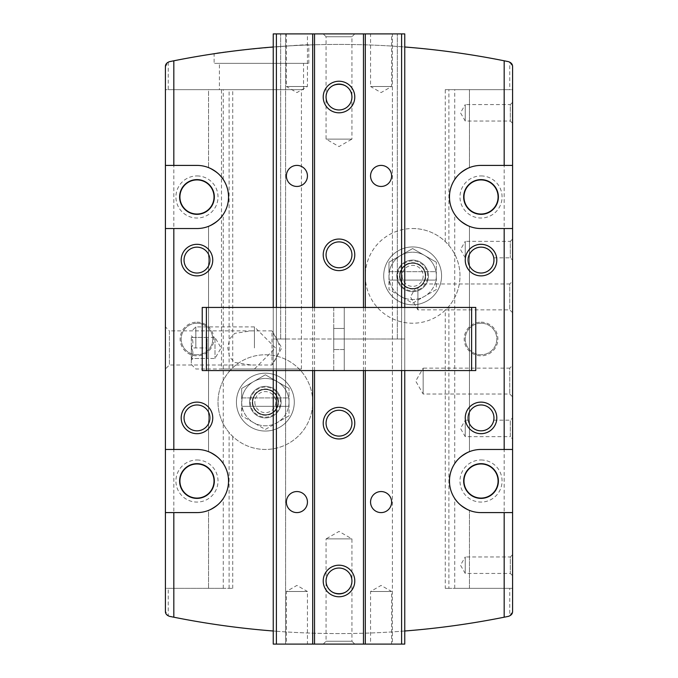 <?xml version="1.0" encoding="UTF-8"?>
<svg xmlns="http://www.w3.org/2000/svg" width="678" height="678" viewBox="0 0 678 678"><rect width="100%" height="100%" fill="white"/><g stroke="black" fill="none" stroke-linecap="round" stroke-linejoin="round"><path stroke-width="0.51" stroke-dasharray="3.39 2.54" d="M221.486 89.657L301.439 89.657L221.486 89.657L221.486 368.985L301.439 368.985L221.486 368.985M271.98 330.889L251.114 330.872L234.715 333.39L229.562 339L227.791 347.907L229.537 356.84L234.698 362.484L251.114 365.01L271.98 364.993C275.658 359.671 278.327 353.967 279.989 347.882C278.285 341.839 275.615 336.178 271.98 330.889L271.98 364.993L281.828 347.941L271.827 330.889M481.033 247.156A12.933 12.933 0 0 1 493.965 260.098A12.933 12.933 0 0 1 481.033 273.031A12.933 12.933 0 0 1 468.091 260.098A12.933 12.933 0 0 1 481.033 247.156C489.101 246.004 494.787 257.471 493.762 257.818C494.796 257.487 489.092 246.004 481.033 247.156C472.973 246.004 467.269 257.462 468.295 257.818C467.261 257.487 472.947 246.012 481.033 247.156M481.033 404.969A12.933 12.933 0 0 1 493.965 417.902A12.933 12.933 0 0 1 481.033 430.844A12.933 12.933 0 0 1 468.091 417.902A12.933 12.933 0 0 1 481.033 404.969M468.295 420.182C467.261 420.513 472.956 431.996 481.033 430.844C489.084 431.996 494.796 420.521 493.762 420.182C494.804 420.513 489.092 431.996 481.041 430.844C472.973 431.996 467.278 420.546 468.295 420.182L465.252 420.182L465.252 436.666L465.252 420.182L460.489 428.428L465.252 436.666L510.314 436.666L510.314 420.182L510.314 436.666L512.593 438.946L512.593 417.902L512.593 438.946M165.407 449.463L165.407 228.537L165.407 449.463L196.967 449.463A31.561 31.561 0 0 1 208.544 451.667C217.341 456.565 222.248 460.54 223.274 463.583C222.248 460.523 217.333 456.557 208.544 451.667C217.341 456.565 222.248 460.54 223.274 463.583C222.248 460.523 217.333 456.557 208.544 451.667A31.561 31.561 0 0 1 208.544 510.39L208.544 588.343L223.274 588.343L165.407 588.343L165.407 512.593L165.407 588.343L208.544 588.343L208.544 510.39C217.341 505.491 222.248 501.525 223.274 498.474C222.248 501.534 217.333 505.508 208.544 510.39C217.341 505.491 222.248 501.525 223.274 498.474C222.248 501.534 217.333 505.508 208.544 510.39A31.561 31.561 0 0 1 196.967 512.593L165.407 512.593M165.407 165.407L165.407 89.657L165.407 165.407L196.967 165.407A31.561 31.561 0 0 1 208.544 167.61C217.341 172.509 222.248 176.475 223.274 179.526C222.248 176.466 217.333 172.492 208.544 167.61C217.341 172.509 222.248 176.475 223.274 179.526C222.248 176.466 217.333 172.492 208.544 167.61A31.561 31.561 0 0 1 208.544 226.333L208.544 451.667L208.544 226.333C217.341 221.435 222.248 217.46 223.274 214.418C222.248 217.477 217.333 221.443 208.544 226.333C217.341 221.435 222.248 217.46 223.274 214.418C222.248 217.477 217.333 221.443 208.544 226.333A31.561 31.561 0 0 1 196.967 228.537L165.407 228.537M165.407 326.898L165.407 368.985L165.407 326.898L169.398 330.889L169.398 364.993L169.398 330.889L251.114 330.889M168.254 588.343L232.74 588.343L168.254 588.343L168.254 615.878L165.407 611.209L165.407 66.791L168.254 62.122L168.254 89.657L232.74 89.657L168.254 89.657M196.967 179.611A17.357 17.357 0 0 1 212.002 205.654A17.357 17.357 0 0 1 181.941 205.654A17.357 17.357 0 0 1 196.967 179.611M196.967 463.667A17.357 17.357 0 0 1 212.002 489.711A17.357 17.357 0 0 1 181.941 489.711A17.357 17.357 0 0 1 196.967 463.667M512.593 512.593L512.593 588.343L454.726 588.343L512.593 588.343L512.593 512.593L481.033 512.593A31.561 31.561 0 0 1 469.456 510.39C460.659 505.491 455.752 501.525 454.726 498.474C455.752 501.534 460.667 505.508 469.456 510.39C460.659 505.491 455.752 501.525 454.726 498.474C455.752 501.534 460.667 505.508 469.456 510.39A31.561 31.561 0 0 1 469.456 451.667C460.659 456.565 455.752 460.54 454.726 463.583C455.752 460.523 460.667 456.557 469.456 451.667C460.659 456.565 455.752 460.54 454.726 463.583C455.752 460.523 460.667 456.557 469.456 451.667A31.561 31.561 0 0 1 481.033 449.463L512.593 449.463L512.593 228.537L481.033 228.537A31.561 31.561 0 0 1 469.456 226.333C460.659 221.435 455.752 217.46 454.726 214.418C455.752 217.477 460.667 221.443 469.456 226.333C460.659 221.435 455.752 217.46 454.726 214.418C455.752 217.477 460.667 221.443 469.456 226.333A31.561 31.561 0 0 1 481.033 165.407L512.593 165.407L512.593 89.657L454.726 89.657L512.593 89.657L512.593 165.407M512.593 239.054L512.593 260.098L512.593 239.054L510.314 241.334L510.314 257.818L510.314 241.334L465.252 241.334L465.252 257.818L465.252 241.334L460.489 249.572L465.252 257.818L468.295 257.818M481.033 179.611A17.357 17.357 0 0 1 496.059 205.654A17.357 17.357 0 0 1 465.998 205.654A17.357 17.357 0 0 1 481.033 179.611M481.033 463.667A17.357 17.357 0 0 1 496.059 489.711A17.357 17.357 0 0 1 465.998 489.711A17.357 17.357 0 0 1 481.033 463.667M168.254 62.122A5.263 5.263 0 0 1 169.61 61.639A841.652 841.652 0 0 1 508.39 61.639A5.263 5.263 0 0 1 509.746 62.122L512.593 66.791L512.593 611.209L509.746 615.878L509.746 588.343L445.26 588.343L445.26 310.193A47.341 47.341 0 0 1 368.679 293.438A47.341 47.341 0 0 1 445.26 241.554L448.904 245.436A47.341 47.341 0 0 1 448.904 306.32L445.26 310.193M276.404 46.748L273.242 46.994L273.242 307.439L202.23 307.439L202.23 370.561L273.242 370.561L273.242 307.439L475.77 307.439L475.77 370.561L404.758 370.561L404.758 631.006L404.758 46.994L401.596 46.748A841.652 841.652 0 0 0 276.404 46.748L276.404 631.252A841.652 841.652 0 0 0 401.596 631.252L404.758 631.006M261.361 48.011C286.625 45.672 309.38 44.909 308.804 44.96C311.507 43.256 211.358 52.52 214.121 53.74L214.121 63.359L308.804 63.359L214.121 63.359M412.648 262.937A12.933 12.933 0 0 1 423.843 282.345A12.933 12.933 0 0 1 401.444 282.345A12.933 12.933 0 0 1 412.648 262.937A12.933 12.933 0 0 1 423.843 282.345A12.933 12.933 0 0 1 401.444 282.345A12.933 12.933 0 0 1 412.648 262.937M417.902 287.692C414.529 288.845 414.529 288.845 417.902 287.692C414.529 288.845 414.529 288.845 417.902 287.692C424.411 283.048 424.411 283.048 417.902 287.692C424.411 283.048 424.411 283.048 417.902 287.692L417.902 309.854L417.902 287.692M469.456 167.61C460.659 172.509 455.752 176.475 454.726 179.526C455.752 176.466 460.667 172.492 469.456 167.61C460.659 172.509 455.752 176.475 454.726 179.526C455.752 176.466 460.667 172.492 469.456 167.61L469.456 89.657L469.456 167.61M208.544 89.657L165.407 89.657L208.544 89.657L208.544 167.61L208.544 89.657M196.967 459.989A21.043 21.043 0 0 1 215.197 491.55A21.043 21.043 0 0 1 178.746 491.55A21.043 21.043 0 0 1 196.967 459.989M196.967 175.933A21.043 21.043 0 0 1 215.197 207.493A21.043 21.043 0 0 1 178.746 207.493A21.043 21.043 0 0 1 196.967 175.933M196.967 322.169A16.831 16.831 0 0 1 211.544 347.416A16.831 16.831 0 0 1 182.39 347.416A16.831 16.831 0 0 1 196.967 322.169M229.096 588.343L229.096 432.564A47.341 47.341 0 0 1 229.096 371.68L229.096 89.657M481.033 459.989A21.043 21.043 0 0 1 499.254 491.55A21.043 21.043 0 0 1 462.803 491.55A21.043 21.043 0 0 1 481.033 459.989M481.033 175.933A21.043 21.043 0 0 1 499.254 207.493A21.043 21.043 0 0 1 462.803 207.493A21.043 21.043 0 0 1 481.033 175.933M481.033 322.169A16.831 16.831 0 0 1 495.61 347.416A16.831 16.831 0 0 1 466.456 347.416A16.831 16.831 0 0 1 481.033 322.169M509.746 588.343L448.904 588.343L448.904 306.32M448.904 245.436L448.904 89.657L509.746 89.657L509.746 62.122M448.904 588.343L445.26 588.343M229.096 371.68L232.74 367.807A47.341 47.341 0 0 1 306.354 425.792A47.341 47.341 0 0 1 224.359 425.792A47.341 47.341 0 0 1 265.352 354.78A47.341 47.341 0 0 1 309.321 419.682A47.341 47.341 0 0 1 232.74 436.446L229.096 432.564M445.26 241.554L445.26 89.657L448.904 89.657M509.746 615.878A5.263 5.263 0 0 1 508.39 616.361A841.652 841.652 0 0 1 169.61 616.361A5.263 5.263 0 0 1 168.254 615.878M404.758 46.994L404.758 339L392.393 339L404.758 339L397.333 339L404.758 339L404.758 33.9L276.404 33.9L276.404 339L333.737 339L333.737 349.517L333.737 339L344.263 339L344.263 349.517L333.737 349.517L344.263 349.517L344.263 339L401.596 339L273.242 339L404.758 339L344.263 339L344.263 328.483L344.263 339L333.737 339L333.737 328.483L344.263 328.483L333.737 328.483L333.737 339L276.404 339L276.404 370.561L273.242 370.561L273.242 631.006L276.404 631.252M412.648 228.537A47.341 47.341 0 0 1 453.641 299.549A47.341 47.341 0 0 1 371.646 299.549A47.341 47.341 0 0 1 412.648 228.537M512.593 102.285L512.593 123.328L512.593 102.285L510.314 104.565L510.314 121.048L510.314 104.565L465.252 104.565L465.252 121.048L465.252 104.565L460.489 112.802L465.252 121.048L510.314 121.048L512.593 123.328M512.593 554.672L512.593 575.715L512.593 554.672L510.314 556.952L510.314 573.435L510.314 556.952L465.252 556.952L465.252 573.435L465.252 556.952L460.489 565.198L465.252 573.435L510.314 573.435L512.593 575.715M512.593 281.133L512.593 312.702L512.593 281.133L509.746 283.98L509.746 309.854L509.746 283.98L422.725 283.98M512.593 365.298L512.593 396.867L512.593 365.298L509.746 368.146L509.746 394.02L509.746 368.146L423.165 368.146L423.165 394.02L423.165 368.146L415.699 381.087L423.165 394.02L509.746 394.02L512.593 396.867M512.593 449.463L512.593 228.537M273.242 631.006L273.242 46.994M344.263 370.561L333.737 370.561L333.737 307.439L344.263 307.439L333.737 307.439L333.737 370.561L344.263 370.561L344.263 307.439L344.263 370.561M401.596 631.252L401.596 46.748M401.596 33.9L401.596 644.1L404.758 644.1L404.758 33.9L397.333 33.9L404.758 33.9L404.758 307.439M276.404 33.9L273.242 33.9L273.242 339L285.608 339L273.242 339L273.242 644.1L276.404 644.1L276.404 307.439L276.404 370.561L401.596 370.561L401.596 307.439L401.596 370.561L404.758 370.561M196.967 323.22A15.78 15.78 0 0 1 210.638 346.89A15.78 15.78 0 0 1 183.306 346.89A15.78 15.78 0 0 1 196.967 323.22A15.78 15.78 0 0 1 210.638 346.89A15.78 15.78 0 0 1 183.306 346.89A15.78 15.78 0 0 1 196.967 323.22M481.033 323.22A15.78 15.78 0 0 1 494.694 346.89A15.78 15.78 0 0 1 467.362 346.89A15.78 15.78 0 0 1 481.033 323.22A15.78 15.78 0 0 1 494.694 346.89A15.78 15.78 0 0 1 467.362 346.89A15.78 15.78 0 0 1 481.033 323.22M412.648 260.098A15.78 15.78 0 0 1 426.309 283.768A15.78 15.78 0 0 1 398.978 283.768A15.78 15.78 0 0 1 412.648 260.098M412.648 246.945A28.934 28.934 0 0 1 437.7 290.345A28.934 28.934 0 0 1 387.587 290.345A28.934 28.934 0 0 1 412.648 246.945A28.934 28.934 0 0 1 437.7 290.345A28.934 28.934 0 0 1 387.587 290.345A28.934 28.934 0 0 1 412.648 246.945M265.352 389.189A12.933 12.933 0 0 1 276.556 408.588A12.933 12.933 0 0 1 254.157 408.588A12.933 12.933 0 0 1 265.352 389.189A12.933 12.933 0 0 1 276.556 408.588A12.933 12.933 0 0 1 254.157 408.588A12.933 12.933 0 0 1 265.352 389.189M265.352 386.341A15.78 15.78 0 0 1 279.022 410.012A15.78 15.78 0 0 1 251.691 410.012A15.78 15.78 0 0 1 265.352 386.341M265.352 373.188A28.934 28.934 0 0 1 290.413 416.589A28.934 28.934 0 0 1 240.3 416.589A28.934 28.934 0 0 1 265.352 373.188A28.934 28.934 0 0 1 290.413 416.589A28.934 28.934 0 0 1 240.3 416.589A28.934 28.934 0 0 1 265.352 373.188M445.26 89.657L509.746 89.657M196.967 179.916A17.052 17.052 0 0 1 211.739 205.502A17.052 17.052 0 0 1 182.204 205.502A17.052 17.052 0 0 1 196.967 179.916M196.967 463.972A17.052 17.052 0 0 1 211.739 489.558A17.052 17.052 0 0 1 182.204 489.558A17.052 17.052 0 0 1 196.967 463.972M481.033 179.916A17.052 17.052 0 0 1 495.796 205.502A17.052 17.052 0 0 1 466.261 205.502A17.052 17.052 0 0 1 481.033 179.916M481.033 463.972A17.052 17.052 0 0 1 495.796 489.558A17.052 17.052 0 0 1 466.261 489.558A17.052 17.052 0 0 1 481.033 463.972M196.967 247.156A12.933 12.933 0 0 1 209.909 260.098A12.933 12.933 0 0 1 196.967 273.031A12.933 12.933 0 0 1 184.035 260.098A12.933 12.933 0 0 1 196.967 247.156M196.967 404.969A12.933 12.933 0 0 1 209.909 417.902A12.933 12.933 0 0 1 196.967 430.844A12.933 12.933 0 0 1 184.035 417.902A12.933 12.933 0 0 1 196.967 404.969M512.593 312.702L509.746 309.854L417.902 309.854L410.436 296.913L415.275 288.54M219.384 89.657L303.549 89.657L219.384 89.657L219.384 63.359L303.549 63.359L219.384 63.359M493.762 420.182L510.314 420.182L512.593 417.902M191.323 358.467C193.442 358.467 193.442 358.467 191.323 358.467C193.442 358.467 193.442 358.467 191.323 358.467L191.323 360.094L191.323 358.467C193.442 354.975 193.442 351.475 191.323 347.941L191.323 358.467L191.323 347.941C193.442 344.458 193.442 340.949 191.323 337.424L191.323 347.941L191.323 337.424C193.442 337.424 193.442 337.424 191.323 337.424C193.442 337.424 193.442 337.424 191.323 337.424C193.442 340.907 193.442 344.416 191.323 347.941C193.442 351.424 193.442 354.933 191.323 358.467L207.104 358.467L207.104 353.204L207.104 358.467L207.104 353.204L207.104 358.467L191.323 358.467M254.445 347.941L254.445 326.898L254.445 347.941M195.84 347.941L195.84 326.898L195.84 347.941M191.323 347.941L191.323 364.467L191.323 347.941L207.104 347.941L207.104 353.204L207.104 337.424L207.104 347.941L207.104 342.678L207.104 347.941L191.323 347.941M207.104 337.424L191.323 337.424L214.994 337.424L214.994 358.467L214.994 337.424L221.07 347.941L214.994 358.467L207.104 358.467M435.937 271.666A23.671 23.671 0 0 0 389.35 271.666L436.318 271.666L436.318 289.54L424.479 296.379A23.671 23.671 0 0 0 435.937 280.082L389.35 280.082A23.671 23.671 0 0 0 424.479 296.379L412.648 303.21L388.977 289.54L389.35 280.082M400.02 275.878A12.628 12.628 0 0 0 418.953 286.811A12.628 12.628 0 0 0 418.953 264.945A12.628 12.628 0 0 0 400.02 275.878A12.628 12.628 0 0 0 418.953 286.811A12.628 12.628 0 0 0 418.953 264.945A12.628 12.628 0 0 0 400.02 275.878M399.495 275.878A13.153 13.153 0 0 0 419.224 287.269A13.153 13.153 0 0 0 419.224 264.488A13.153 13.153 0 0 0 399.495 275.878A13.153 13.153 0 0 0 419.224 287.269A13.153 13.153 0 0 0 419.224 264.488A13.153 13.153 0 0 0 399.495 275.878M396.867 275.878A15.78 15.78 0 0 0 420.538 289.54A15.78 15.78 0 0 0 420.538 262.208A15.78 15.78 0 0 0 396.867 275.878A15.78 15.78 0 0 0 420.538 289.54A15.78 15.78 0 0 0 420.538 262.208A15.78 15.78 0 0 0 396.867 275.878M402.122 275.878A10.517 10.517 0 0 0 417.902 284.989A10.517 10.517 0 0 0 417.902 266.768A10.517 10.517 0 0 0 402.122 275.878M388.977 275.878A23.671 23.671 0 0 0 424.479 296.379A23.671 23.671 0 0 0 424.479 255.377A23.671 23.671 0 0 0 388.977 275.878L388.977 289.54L412.648 303.21L436.318 289.54L436.318 262.208L436.318 271.666L388.977 271.666L388.977 262.208L412.648 248.546L436.318 262.208L412.648 248.546L388.977 262.208L388.977 275.878A23.671 23.671 0 0 0 424.479 296.379A23.671 23.671 0 0 0 424.479 255.377A23.671 23.671 0 0 0 388.977 275.878M383.714 275.878A28.934 28.934 0 0 0 427.115 300.93A28.934 28.934 0 0 0 427.115 250.818A28.934 28.934 0 0 0 383.714 275.878A28.934 28.934 0 0 0 427.115 300.93A28.934 28.934 0 0 0 427.115 250.818A28.934 28.934 0 0 0 383.714 275.878M389.35 271.666L388.977 280.082L435.937 280.082M288.65 397.918A23.671 23.671 0 0 0 242.063 397.918L289.023 397.918L289.023 415.792L277.192 422.623A23.671 23.671 0 0 0 288.65 406.334L242.063 406.334A23.671 23.671 0 0 0 277.192 422.623L265.352 429.454L241.682 415.792L242.063 406.334M252.733 402.122A12.628 12.628 0 0 0 271.666 413.055A12.628 12.628 0 0 0 271.666 391.189A12.628 12.628 0 0 0 252.733 402.122A12.628 12.628 0 0 0 271.666 413.055A12.628 12.628 0 0 0 271.666 391.189A12.628 12.628 0 0 0 252.733 402.122M252.208 402.122A13.153 13.153 0 0 0 271.929 413.512A13.153 13.153 0 0 0 271.929 390.731A13.153 13.153 0 0 0 252.208 402.122A13.153 13.153 0 0 0 271.929 413.512A13.153 13.153 0 0 0 271.929 390.731A13.153 13.153 0 0 0 252.208 402.122M249.572 402.122A15.78 15.78 0 0 0 273.242 415.792A15.78 15.78 0 0 0 273.242 388.46A15.78 15.78 0 0 0 249.572 402.122A15.78 15.78 0 0 0 273.242 415.792A15.78 15.78 0 0 0 273.242 388.46A15.78 15.78 0 0 0 249.572 402.122M254.835 402.122A10.517 10.517 0 0 0 270.615 411.232A10.517 10.517 0 0 0 270.615 393.011A10.517 10.517 0 0 0 254.835 402.122M241.682 402.122A23.671 23.671 0 0 0 277.192 422.623A23.671 23.671 0 0 0 277.192 381.621A23.671 23.671 0 0 0 241.682 402.122L241.682 415.792L265.352 429.454L289.023 415.792L289.023 388.46L289.023 397.918L241.682 397.918L241.682 388.46L265.352 374.79L289.023 388.46L265.352 374.79L241.682 388.46L241.682 402.122A23.671 23.671 0 0 0 277.192 422.623A23.671 23.671 0 0 0 277.192 381.621A23.671 23.671 0 0 0 241.682 402.122M236.427 402.122A28.934 28.934 0 0 0 279.819 427.182A28.934 28.934 0 0 0 279.819 377.07A28.934 28.934 0 0 0 236.427 402.122A28.934 28.934 0 0 0 279.819 427.182A28.934 28.934 0 0 0 279.819 377.07A28.934 28.934 0 0 0 236.427 402.122M242.063 397.918L241.682 406.334L288.65 406.334M354.78 33.9L351.933 36.748L351.933 97.022C351.153 104.87 346.839 109.175 339 109.963C331.161 109.175 326.847 104.87 326.067 97.022C325.44 80.411 352.56 80.411 351.933 97.022C351.153 104.87 346.839 109.175 339 109.963C331.161 109.175 326.847 104.87 326.067 97.022C325.44 80.411 352.56 80.411 351.933 97.022L351.933 139.109L326.067 139.109L351.933 139.109L339 146.575L326.067 139.109L326.067 36.748L351.933 36.748L326.067 36.748L323.22 33.9L354.78 33.9L323.22 33.9M392.393 339L392.393 33.9L397.333 33.9L392.393 33.9L392.393 644.1L397.333 644.1L392.393 644.1L392.393 339L397.333 339L392.393 339M273.242 370.561L273.242 33.9L285.608 33.9L273.242 33.9L273.242 307.439M285.608 339L285.608 33.9L285.608 644.1L280.667 644.1L285.608 644.1L285.608 339L280.667 339L285.608 339M312.702 370.561L312.702 307.439M314.524 370.561L314.524 307.439M363.476 370.561L363.476 307.439M365.298 370.561L365.298 307.439M370.561 33.9L391.604 33.9L370.561 33.9L370.561 86.504L391.604 86.504L370.561 86.504L381.087 92.581L391.604 86.504L391.604 33.9M286.396 33.9L307.439 33.9L286.396 33.9L286.396 86.504L307.439 86.504L286.396 86.504L296.913 92.581L307.439 86.504L307.439 33.9M339 267.768A12.933 12.933 0 0 1 326.067 254.835A12.933 12.933 0 0 1 339 241.902A12.933 12.933 0 0 1 351.933 254.835A12.933 12.933 0 0 1 339 267.768M296.913 186.45A10.517 10.517 0 0 1 286.396 175.933A10.517 10.517 0 0 1 296.913 165.407A10.517 10.517 0 0 1 307.439 175.933A10.517 10.517 0 0 1 296.913 186.45M381.087 186.45A10.517 10.517 0 0 1 370.561 175.933A10.517 10.517 0 0 1 381.087 165.407A10.517 10.517 0 0 1 391.604 175.933A10.517 10.517 0 0 1 381.087 186.45M339 84.089A12.933 12.933 0 0 1 351.933 97.022A12.933 12.933 0 0 1 339 109.963A12.933 12.933 0 0 1 326.067 97.022A12.933 12.933 0 0 1 339 84.089M323.22 644.1L326.067 641.252L326.067 580.978C326.847 573.13 331.161 568.825 339 568.037C346.839 568.825 351.153 573.13 351.933 580.978C352.56 597.589 325.44 597.589 326.067 580.978C326.847 573.13 331.161 568.825 339 568.037C346.839 568.825 351.153 573.13 351.933 580.978C352.56 597.589 325.44 597.589 326.067 580.978L326.067 538.891L351.933 538.891L326.067 538.891L339 531.425L351.933 538.891L351.933 641.252L326.067 641.252L351.933 641.252L354.78 644.1L323.22 644.1L354.78 644.1M273.242 644.1L280.667 644.1L273.242 644.1L273.242 339L273.242 644.1M276.404 644.1L401.596 644.1M404.758 339L404.758 644.1L397.333 644.1L404.758 644.1L404.758 339M307.439 644.1L286.396 644.1L307.439 644.1L307.439 591.496L286.396 591.496L307.439 591.496L296.913 585.419L286.396 591.496L286.396 644.1M391.604 644.1L370.561 644.1L391.604 644.1L391.604 591.496L370.561 591.496L391.604 591.496L381.087 585.419L370.561 591.496L370.561 644.1M339 410.232A12.933 12.933 0 0 1 351.933 423.165A12.933 12.933 0 0 1 339 436.098A12.933 12.933 0 0 1 326.067 423.165A12.933 12.933 0 0 1 339 410.232M381.087 491.55A10.517 10.517 0 0 1 391.604 502.067A10.517 10.517 0 0 1 381.087 512.593A10.517 10.517 0 0 1 370.561 502.067A10.517 10.517 0 0 1 381.087 491.55M296.913 491.55A10.517 10.517 0 0 1 307.439 502.067A10.517 10.517 0 0 1 296.913 512.593A10.517 10.517 0 0 1 286.396 502.067A10.517 10.517 0 0 1 296.913 491.55M339 593.911A12.933 12.933 0 0 1 326.067 580.978A12.933 12.933 0 0 1 339 568.037A12.933 12.933 0 0 1 351.933 580.978A12.933 12.933 0 0 1 339 593.911M469.456 588.343L469.456 510.39L469.456 588.343M469.456 451.667L469.456 226.333L469.456 451.667M173.822 588.343L173.822 89.657M504.178 588.343L504.178 89.657M232.74 588.343L232.74 436.446M232.74 367.807L232.74 89.657M397.596 275.878A15.052 15.052 0 0 0 420.165 288.904A15.052 15.052 0 0 0 420.165 262.844A15.052 15.052 0 0 0 397.596 275.878M250.309 402.122A15.052 15.052 0 0 0 272.878 415.156A15.052 15.052 0 0 0 272.878 389.096A15.052 15.052 0 0 0 250.309 402.122M397.333 339L397.333 33.9L397.333 339M280.667 339L280.667 33.9L280.667 339M301.439 368.985L301.439 89.657M223.274 588.343L223.274 498.474M223.274 463.583L223.274 214.418M454.726 588.343L454.726 498.474M454.726 463.583L454.726 214.418M454.726 179.526L454.726 89.657M223.274 179.526L223.274 89.657M308.804 63.359L308.804 44.96M303.549 89.657L303.549 63.359M493.762 257.818L510.314 257.818L512.593 260.098M251.114 364.993L169.398 364.993L165.407 368.985M192.95 358.467L191.323 360.094M192.95 337.424L191.323 335.796M191.323 364.467L195.84 368.985L254.445 368.985L275.488 347.941L254.445 326.898L195.84 326.898L191.323 331.423"/><path stroke-width="1.02" d="M481.033 247.156A12.933 12.933 0 0 1 492.228 266.564A12.933 12.933 0 0 1 469.829 266.564A12.933 12.933 0 0 1 481.033 247.156M481.033 404.969A12.933 12.933 0 0 1 492.228 424.369A12.933 12.933 0 0 1 469.829 424.369A12.933 12.933 0 0 1 481.033 404.969M273.242 631.006A841.652 841.652 0 0 1 173.822 617.209L169.61 616.361C166.72 615.395 165.322 613.675 165.407 611.209L165.407 66.791C165.322 64.325 166.72 62.605 169.61 61.639L173.822 60.791A841.652 841.652 0 0 1 273.242 46.994M173.822 617.209L173.822 512.593L165.407 512.593M165.407 449.463L173.822 449.463L173.822 228.537L165.407 228.537M196.967 214.333A17.357 17.357 0 0 0 214.333 196.967A17.357 17.357 0 0 0 196.967 179.611A17.357 17.357 0 0 0 179.611 196.967A17.357 17.357 0 0 0 196.967 214.333M196.967 498.389A17.357 17.357 0 0 0 214.333 481.033A17.357 17.357 0 0 0 196.967 463.667A17.357 17.357 0 0 0 179.611 481.033A17.357 17.357 0 0 0 196.967 498.389M404.758 631.006A841.652 841.652 0 0 0 504.178 617.209L508.39 616.361C511.28 615.395 512.678 613.675 512.593 611.209L512.593 512.593L481.033 512.593A31.561 31.561 0 0 1 449.463 481.033A31.561 31.561 0 0 1 481.033 449.463L512.593 449.463L512.593 228.537L481.033 228.537A31.561 31.561 0 0 1 449.463 196.967A31.561 31.561 0 0 1 481.033 165.407L512.593 165.407L512.593 66.791C512.678 64.325 511.28 62.605 508.39 61.639L504.178 60.791A841.652 841.652 0 0 0 404.758 46.994M481.033 214.333A17.357 17.357 0 0 0 498.389 196.967A17.357 17.357 0 0 0 481.033 179.611A17.357 17.357 0 0 0 463.667 196.967A17.357 17.357 0 0 0 481.033 214.333M481.033 498.389A17.357 17.357 0 0 0 498.389 481.033A17.357 17.357 0 0 0 481.033 463.667A17.357 17.357 0 0 0 463.667 481.033A17.357 17.357 0 0 0 481.033 498.389M214.121 53.74C213.604 53.782 236.164 50.342 261.361 48.011M173.822 512.593L196.967 512.593A31.561 31.561 0 0 0 228.537 481.033A31.561 31.561 0 0 0 196.967 449.463L173.822 449.463M173.822 228.537L196.967 228.537A31.561 31.561 0 0 0 228.537 196.967A31.561 31.561 0 0 0 196.967 165.407L173.822 165.407L173.822 60.791M196.967 402.122A15.78 15.78 0 0 1 210.638 425.792A15.78 15.78 0 0 1 183.306 425.792A15.78 15.78 0 0 1 196.967 402.122M196.967 244.317A15.78 15.78 0 0 1 210.638 267.988A15.78 15.78 0 0 1 183.306 267.988A15.78 15.78 0 0 1 196.967 244.317M481.033 402.122A15.78 15.78 0 0 1 494.694 425.792A15.78 15.78 0 0 1 467.362 425.792A15.78 15.78 0 0 1 481.033 402.122M481.033 244.317A15.78 15.78 0 0 1 494.694 267.988A15.78 15.78 0 0 1 467.362 267.988A15.78 15.78 0 0 1 481.033 244.317M512.593 512.593L512.593 449.463M512.593 228.537L512.593 165.407M165.407 165.407L173.822 165.407M206.383 307.439L202.23 307.439L202.23 370.561L206.383 370.561L206.383 307.439L475.77 307.439L475.77 370.561L206.383 370.561M196.967 179.916A17.052 17.052 0 0 1 211.739 205.502A17.052 17.052 0 0 1 182.204 205.502A17.052 17.052 0 0 1 196.967 179.916M196.967 463.972A17.052 17.052 0 0 1 211.739 489.558A17.052 17.052 0 0 1 182.204 489.558A17.052 17.052 0 0 1 196.967 463.972M481.033 179.916A17.052 17.052 0 0 1 495.796 205.502A17.052 17.052 0 0 1 466.261 205.502A17.052 17.052 0 0 1 481.033 179.916M481.033 463.972A17.052 17.052 0 0 1 495.796 489.558A17.052 17.052 0 0 1 466.261 489.558A17.052 17.052 0 0 1 481.033 463.972M196.967 247.156A12.933 12.933 0 0 1 208.171 266.564A12.933 12.933 0 0 1 185.772 266.564A12.933 12.933 0 0 1 196.967 247.156M196.967 404.969A12.933 12.933 0 0 1 208.171 424.369A12.933 12.933 0 0 1 185.772 424.369A12.933 12.933 0 0 1 196.967 404.969M339 109.963A12.933 12.933 0 0 1 327.796 90.555A12.933 12.933 0 0 1 350.204 90.555A12.933 12.933 0 0 1 339 109.963M273.242 307.439L273.242 33.9L404.758 33.9L404.758 307.439M296.913 186.45A10.517 10.517 0 0 1 287.803 170.67A10.517 10.517 0 0 1 306.032 170.67A10.517 10.517 0 0 1 296.913 186.45M312.702 307.439L312.702 33.9M314.524 307.439L314.524 33.9M339 270.615A15.78 15.78 0 0 1 325.33 246.945A15.78 15.78 0 0 1 352.67 246.945A15.78 15.78 0 0 1 339 270.615M339 112.802A15.78 15.78 0 0 1 325.33 89.132A15.78 15.78 0 0 1 352.67 89.132A15.78 15.78 0 0 1 339 112.802M363.476 307.439L363.476 33.9M365.298 307.439L365.298 33.9M381.087 186.45A10.517 10.517 0 0 1 371.968 170.67A10.517 10.517 0 0 1 390.197 170.67A10.517 10.517 0 0 1 381.087 186.45M339 267.768A12.933 12.933 0 0 1 327.796 248.368A12.933 12.933 0 0 1 350.204 248.368A12.933 12.933 0 0 1 339 267.768M339 568.037A12.933 12.933 0 0 1 350.204 587.445A12.933 12.933 0 0 1 327.796 587.445A12.933 12.933 0 0 1 339 568.037M404.758 370.561L404.758 644.1L273.242 644.1L273.242 370.561M381.087 491.55A10.517 10.517 0 0 1 390.197 507.33A10.517 10.517 0 0 1 371.968 507.33A10.517 10.517 0 0 1 381.087 491.55M365.298 370.561L365.298 644.1M363.476 370.561L363.476 644.1M339 407.385A15.78 15.78 0 0 1 352.67 431.055A15.78 15.78 0 0 1 325.33 431.055A15.78 15.78 0 0 1 339 407.385M339 565.198A15.78 15.78 0 0 1 352.67 588.868A15.78 15.78 0 0 1 325.33 588.868A15.78 15.78 0 0 1 339 565.198M314.524 370.561L314.524 644.1M312.702 370.561L312.702 644.1M296.913 491.55A10.517 10.517 0 0 1 306.032 507.33A10.517 10.517 0 0 1 287.803 507.33A10.517 10.517 0 0 1 296.913 491.55M339 410.232A12.933 12.933 0 0 1 350.204 429.632A12.933 12.933 0 0 1 327.796 429.632A12.933 12.933 0 0 1 339 410.232M504.178 449.463L504.178 228.537M504.178 165.407L504.178 60.791M504.178 617.209L504.178 512.593M471.617 370.561L471.617 307.439M401.596 307.439L401.596 33.9M276.404 307.439L276.404 33.9M276.404 370.561L276.404 644.1M401.596 370.561L401.596 644.1"/></g></svg>
